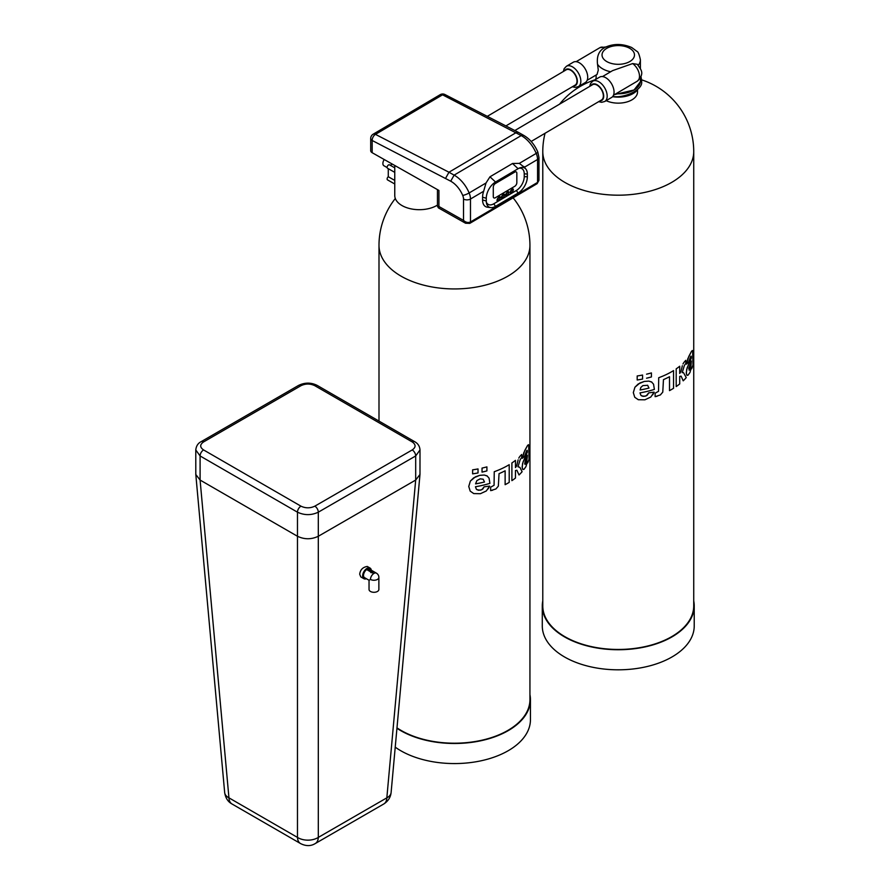 <?xml version="1.0" encoding="UTF-8"?>
<svg xmlns="http://www.w3.org/2000/svg" width="890" height="890" viewBox="0 0 890 890"><rect width="100%" height="100%" fill="white"/><g stroke="black" fill="none" stroke-linecap="round" stroke-linejoin="round"><path stroke-width="1.33" d="M395.316 198.492A75.472 75.472 0 0 0 378.995 245.362A75.472 43.577 180 0 0 454.467 288.939A75.472 43.577 180 0 0 529.939 245.362L529.939 699.629A75.472 43.577 180 0 1 480.522 740.524A75.472 43.577 180 0 1 396.984 727.864M478.03 472.946A75.472 43.577 180 0 1 472.623 473.847L472.623 469.831L472.635 473.847A75.483 43.577 180 0 0 478.03 472.946L478.03 468.93A75.472 43.577 180 0 1 472.623 469.831A75.483 43.577 180 0 0 478.03 468.93L478.03 472.946M486.908 470.899A75.472 43.577 180 0 1 482.035 472.112L482.035 468.096L482.035 472.112A75.483 43.577 180 0 0 486.908 470.899L486.908 466.883A75.472 43.577 180 0 1 482.035 468.096A75.483 43.577 180 0 0 486.908 466.883L486.908 470.899M518.125 459.852L516.645 465.904L515.455 467.584L516.767 465.581L518.125 459.852M518.781 458.105L519.515 456.882L518.781 458.105M520.561 455.602L519.515 456.882L520.572 455.602M521.673 454.478L520.895 455.268L521.673 454.478M511.895 480.656L511.906 462.956A75.483 43.577 180 0 0 515.466 460.353L515.466 460.353A75.472 43.577 180 0 1 511.895 462.956L511.895 480.656A75.483 43.577 180 0 0 515.466 478.052L515.466 470.499L516.89 470.276L519.015 474.971A75.483 43.577 180 0 0 522.107 471.722L519.871 467.306L518.002 466.816L520.172 459.674L521.685 457.571L521.685 454.478M519.871 467.306L518.002 466.816M487.397 476.106L484.293 475.038L479.799 475.338L475.405 476.84L470.365 481.067L468.752 486.452L470.187 491.113L473.747 493.583L480.389 493.705L486.329 490.946L489.622 486.096L484.149 486.808L481.757 489.745L478.553 490.279L476.339 489.211L475.46 486.741A75.483 43.577 180 0 0 489.901 483.359L489.066 478.153L487.019 475.861L484.293 475.038L479.788 475.327L473.669 477.863L470.365 481.067L468.763 486.452L470.187 491.124L473.747 493.583M527.347 452.153L523.02 462.088L522.141 466.849L522.63 469.208L523.943 469.375L525.901 466.705L527.492 461.476L527.703 462.922A75.483 43.577 180 0 0 529.049 459.073L528.682 445.211L528.404 444.677L527.436 445.668L523.754 452.799L522.408 458.294L524.655 456.114L526.535 450.885L527.103 450.284L527.336 451.052L522.541 463.69L522.196 467.895L523.02 469.531M528.638 445L527.436 445.668L524.688 450.651L522.419 458.294M492.671 490.201L490.646 490.624L490.646 487.175L494.072 485.295L494.25 471.711A75.483 43.577 180 0 0 509.214 464.68L509.214 482.38L509.214 464.68A75.472 43.577 180 0 1 494.25 471.711L494.072 485.295L490.646 487.175L490.646 490.624L495.919 488.955L498.344 486.151L499.045 473.647A75.483 43.577 180 0 0 505.131 470.788L505.131 484.683A75.472 43.577 180 0 0 509.214 482.38A75.483 43.577 180 0 1 505.131 484.683L505.131 470.788M437.446 205.101A24.586 14.196 180 0 1 410.424 208.727A24.586 14.196 180 0 1 394.76 195.5L394.76 165.473M529.939 694.645A75.973 43.855 180 0 1 530.44 699.629A75.973 43.855 180 0 1 480.934 740.747A75.973 43.855 180 0 1 396.951 728.276M519.015 474.971L516.89 470.276M488.232 488.832L489.622 486.096L484.149 486.819L482.758 489.077L480.455 490.19L477.073 489.789M530.44 699.629L530.44 719.71A75.973 43.855 180 0 1 479.677 761.084A75.973 43.855 180 0 1 395.238 747.166M515.466 460.353L515.466 467.584M475.56 483.849A75.472 43.577 180 0 0 484.472 482.002L483.192 479.221L480.155 478.842L476.873 480.6L475.572 483.86A75.483 43.577 180 0 0 484.472 482.002L483.192 479.221M527.492 461.476L527.703 462.922M527.214 450.385L527.358 452.153M525.378 460.041L524.722 463.913L525.367 464.224L526.368 462.544L527.358 455.202L525.378 460.041M524.989 464.302L526.858 460.987L527.358 456.136M438.926 190.449L372.176 152.713A4.917 2.837 180 0 1 370.707 150.677L370.707 138.462A4.917 2.837 0 0 0 372.176 140.487L450.707 181.193A19.391 11.314 59.5 0 1 462.722 195.422A7.376 4.305 59.5 0 1 463.523 199.071L463.523 220.409L438.926 206.502L438.926 190.449M390.276 165.295L392.323 164.094M394.76 172.349L387.528 168.266A1.969 1.124 -60.5 0 1 387.517 165.996A1.969 1.124 -60.5 0 1 389.464 164.839L394.76 167.832M394.76 180.403L388.274 176.732L388.274 168.677M394.76 183.985L387.528 179.891A1.969 1.124 -60.5 0 1 387.183 178.467A1.969 1.124 -60.5 0 1 388.274 176.732M437.446 189.614L437.446 206.202L438.926 206.502L438.425 207.893L437.457 206.235M527.347 455.213L527.347 456.136M372.176 152.713L372.176 140.487A4.917 2.926 -62.7 0 1 375.469 134.368L448.972 172.226L516.055 132.677L518.436 132.388L523.632 135.325M445.601 178.311L448.972 172.226L454.123 175.13L521.206 135.58L523.609 135.313C529.817 138.929 534.545 144.48 537.783 151.956A4.917 0.923 -22.7 0 1 536.225 153.403A12.293 7.176 59.5 0 1 537.56 159.477A4.917 2.837 0 0 0 538.962 157.486L537.783 151.956M524.41 167.231L537.56 159.477L537.56 182.417L538.962 179.969L538.962 157.486M450.707 181.193L454.123 175.13A24.308 14.184 59.5 0 1 469.141 192.952A12.293 7.176 59.5 0 1 470.476 199.026L470.476 221.966A2.959 1.724 59.5 0 1 469.864 223.323A2.959 1.724 59.5 0 1 469.742 223.379L465.537 223.223L438.425 207.893M465.537 223.223L463.523 220.409C465.748 222.444 468.062 222.956 470.476 221.966L500.703 204.144M387.139 167.576L383.913 165.751A4.917 2.804 -60.5 0 1 384.235 159.521M524.355 167.264L519.315 163.371L512.529 163.493L518.102 168.711L495.53 182.005A13.217 7.554 119.5 0 0 486.285 198.248L486.285 201.018A13.217 7.554 119.5 0 0 486.507 203.209A13.217 7.554 119.5 0 0 490.679 207.615A13.217 7.554 119.5 0 0 495.53 206.358L518.102 193.063A13.217 7.554 119.5 0 0 527.347 176.821L527.347 174.04A13.217 7.554 119.5 0 0 525.923 169.133A13.217 7.554 119.5 0 0 519.982 167.821A13.217 7.554 119.5 0 0 518.102 168.711M512.529 163.493L489.967 176.798L486.018 182.995L483.659 191.25A14.496 8.277 119.5 0 0 482.58 197.191L482.58 199.961A14.496 8.277 119.5 0 0 487.409 207.192L490.679 207.615M500.358 204.11L500.358 204.121A1.057 0.601 119.5 0 1 500.269 204.044L500.269 204.044A1.357 0.779 119.5 0 1 500.191 203.932L500.191 203.932A1.58 0.901 119.5 0 1 500.136 203.766L500.136 203.766A1.791 1.024 119.5 0 1 500.113 203.665A1.791 1.024 119.5 0 0 500.124 203.766A1.58 0.901 119.5 0 0 500.191 203.921A1.357 0.779 119.5 0 0 500.269 204.044A1.057 0.601 119.5 0 0 501.86 202.809L500.625 203.365M501.726 203.209A1.513 0.868 119.5 0 0 501.86 202.82L500.747 203.576M502.316 202.731L502.394 202.575A2.002 1.146 -60.5 0 0 502.405 202.453L502.405 202.453A3.872 2.214 -60.5 0 0 502.405 202.33L502.405 202.33A10.369 5.93 -60.5 0 1 502.405 202.33A10.369 5.93 -60.5 0 1 502.405 202.33A3.872 2.214 -60.5 0 1 502.405 202.453A2.002 1.146 -60.5 0 1 502.394 202.575L502.26 202.775A1.346 0.768 -60.5 0 1 502.216 202.798A4.55 2.603 -60.5 0 1 502.127 202.842A9.401 5.373 119.5 0 0 502.06 202.876L502.249 203.265A1.635 0.934 119.5 0 0 502.372 203.198A1.98 1.135 119.5 0 0 502.572 203.065L502.872 202.553A1.302 0.745 119.5 0 0 502.895 202.397A1.936 1.113 119.5 0 0 502.906 202.253A3.838 2.192 119.5 0 0 502.917 202.041L502.917 202.008M502.639 202.998L503.607 201.596L503.618 202.431L504.118 201.296L504.118 202.13L506.199 200.906L505.898 200.384A1.702 0.968 119.5 0 0 505.832 200.283M504.586 201.863L505.086 200.728M505.654 201.229L505.398 200.695A2.27 1.29 -60.5 0 0 505.331 200.584A2.27 1.29 -60.5 0 1 505.398 200.695L505.654 201.229L506.288 200.217A1.024 0.579 119.5 0 1 506.288 200.105L506.288 200.105A1.024 0.579 119.5 0 0 506.288 200.206L506.644 200.628A1.168 0.667 119.5 0 0 507.534 199.861L507.534 199.883A3.46 1.98 -60.5 0 1 507.545 199.927A5.151 2.948 119.5 0 0 507.578 200.028A1.413 0.812 119.5 0 0 507.6 200.083L508.101 199.783A2.091 1.202 -60.5 0 1 508.045 199.649A1.368 0.779 -60.5 0 1 508.012 199.516A1.19 0.679 -60.5 0 1 508.001 199.449A2.77 1.58 -60.5 0 1 507.99 199.338A3.949 2.258 -60.5 0 1 507.99 199.227A7.231 4.127 -60.5 0 1 507.99 199.071L507.99 199.015M507.534 199.872L507.534 199.872A3.46 1.98 -60.5 0 1 507.545 199.927A5.151 2.948 119.5 0 0 507.578 200.028A1.413 0.812 119.5 0 0 507.589 200.083L537.56 182.417A2.959 1.724 59.5 0 1 537.059 183.696A2.959 1.724 59.5 0 1 536.948 183.763L469.864 223.323M502.327 202.731L502.26 202.775A1.346 0.768 -60.5 0 1 502.216 202.798A4.55 2.603 -60.5 0 1 502.138 202.842L502.138 202.842A9.401 5.373 119.5 0 0 502.071 202.887L502.049 203.354A4.539 2.592 119.5 0 0 502.249 203.265M486.329 202.063A11.292 6.452 119.5 0 0 493.772 203.799L516.345 190.493A11.292 6.452 119.5 0 0 524.243 176.62L524.243 173.839A11.292 6.452 119.5 0 0 518.914 168.266M506.822 199.705L507.478 199.405A1.279 0.734 119.5 0 0 507.478 199.327A2.058 1.179 119.5 0 0 507.489 199.316A2.058 1.179 119.5 0 0 507.478 199.316L507.478 199.327A1.279 0.734 119.5 0 1 507.467 199.405L507.078 200.005M513.085 189.081L512.952 188.925C511.194 189.726 510.259 191.038 510.126 192.863L510.437 192.985M508.546 191.762L508.401 191.606C506.655 192.407 505.72 193.72 505.587 195.544L505.887 195.655M504.23 194.298L504.096 194.142C502.349 194.955 501.404 196.256 501.281 198.081L501.582 198.203M499.946 196.823L499.813 196.668C498.066 197.48 497.121 198.782 496.998 200.606L497.299 200.728M493.894 197.903A2.948 1.68 119.5 0 0 495.341 197.747L514.765 186.299A2.948 1.68 119.5 0 0 516.834 182.672L516.834 173.272A2.948 1.68 119.5 0 0 516.222 171.915A2.948 1.68 119.5 0 0 514.765 172.082L495.352 183.529A2.948 1.68 119.5 0 0 493.282 187.156L493.282 196.557A2.948 1.68 119.5 0 0 493.894 197.903A2.948 1.68 119.5 0 0 495.352 197.747L514.765 186.299A2.948 1.68 119.5 0 0 516.834 182.672L516.834 173.261A2.948 1.68 119.5 0 0 516.222 171.915M510.482 193.063L510.571 193.141C512.518 192.073 513.43 190.738 513.296 189.125C511.55 189.926 510.604 191.239 510.482 193.063M505.943 195.744L506.032 195.811C507.979 194.754 508.891 193.419 508.757 191.806C507.011 192.607 506.065 193.92 505.943 195.744M501.626 198.281L501.715 198.359C503.673 197.291 504.586 195.956 504.452 194.343C502.694 195.144 501.76 196.456 501.626 198.281M497.343 200.806L497.432 200.884C499.39 199.816 500.302 198.481 500.169 196.868C498.411 197.669 497.477 198.982 497.343 200.806M647.62 385.236L648.988 388.073A75.483 43.577 180 0 1 640.11 389.976A75.472 43.577 180 0 0 648.977 388.073L647.609 385.236M689.049 370.129L690.863 366.791L691.341 361.029L688.738 368.427L689.427 370.051L690.874 366.802L691.341 361.017M693.733 605.89A75.472 43.577 180 0 1 618.261 649.455A75.472 43.577 180 0 1 542.778 605.89L542.778 151.612A75.472 43.577 180 0 0 618.261 195.188A75.472 43.577 180 0 0 693.733 151.612L693.733 605.89M642.569 379.051A75.472 43.577 180 0 1 637.184 379.986L637.184 375.969L637.184 379.986A75.483 43.577 180 0 0 642.569 379.062L642.569 375.046A75.472 43.577 180 0 1 637.184 375.969A75.483 43.577 180 0 0 642.569 375.046L642.569 379.051M651.402 376.948A75.472 43.577 180 0 1 646.563 378.194L646.563 378.205A75.483 43.577 180 0 0 651.413 376.948L651.402 372.932A75.472 43.577 180 0 1 646.563 374.178A75.483 43.577 180 0 0 651.413 372.932L651.413 376.948M682.33 365.723L680.995 371.453L679.715 373.466L680.995 371.453L682.341 365.723M682.986 363.966L683.709 362.742L682.986 363.966M684.733 361.451L683.709 362.742L684.733 361.462M685.823 360.328L685.055 361.118L685.823 360.328L685.834 363.409L684.343 365.523L682.218 372.688L682.864 372.51L682.218 372.688M683.498 372.665L686.246 377.571A75.483 43.577 180 0 1 683.209 380.831L681.117 376.147L683.209 380.831M679.715 373.466L679.715 366.235A75.472 43.577 180 0 1 676.2 368.861L676.2 386.56A75.483 43.577 180 0 0 679.715 383.935L679.715 376.381L681.117 376.147M651.892 382.155L648.81 381.109L644.327 381.432L639.943 382.967L634.926 387.217L633.313 392.612L634.748 397.274L638.297 399.721L644.916 399.799L650.835 397.007L654.106 392.134L648.654 392.879L646.285 395.828L643.081 396.384L640.889 395.327L639.999 392.868A75.483 43.577 180 0 0 654.395 389.397L653.549 384.191L651.491 381.899L648.799 381.109L644.327 381.432L638.219 383.991L634.926 387.217L633.324 392.624L634.748 397.274L638.308 399.721M691.207 356.2L691.341 357.969L687.136 367.926L686.279 372.699L686.757 375.046L688.037 375.213L689.939 372.532L691.474 367.292L691.686 368.727A75.483 43.577 180 0 0 692.965 364.867L692.654 351.394L692.353 350.482L691.419 351.472L687.848 358.637L686.535 364.132L688.738 361.941L690.551 356.701L691.107 356.1L691.33 356.868L686.668 369.528L686.335 373.733L687.136 375.369M692.565 350.805L691.43 351.483L688.771 356.478L686.546 364.132M673.541 370.596L673.541 388.296L673.541 370.596A75.472 43.577 180 0 1 658.711 377.727L658.533 391.311L655.118 393.213L655.118 396.662L660.369 394.949L662.772 392.134L663.462 379.63A75.483 43.577 180 0 0 669.502 376.726L669.502 390.632A75.472 43.577 180 0 0 673.541 388.296A75.483 43.577 180 0 1 669.502 390.632L669.502 376.726M673.541 370.607A75.483 43.577 180 0 1 658.711 377.727L658.533 391.311L655.129 393.213L655.129 396.662L657.143 396.228M691.474 367.292L691.686 368.727M647.709 385.303L642.892 385.604L640.845 387.417L640.11 389.976M652.726 394.882L654.106 392.134L648.665 392.891L647.286 395.16L644.983 396.284L641.634 395.916M679.715 366.235A75.483 43.577 180 0 1 676.2 368.861L676.2 386.56M693.733 600.906A75.973 43.855 180 0 1 694.222 605.89A75.973 43.855 180 0 1 618.261 649.745A75.973 43.855 180 0 1 542.288 605.89A75.973 43.855 180 0 1 542.778 600.906M637.507 89.757L637.507 92.026A19.246 11.114 180 0 1 626.549 102.061A19.246 11.114 180 0 1 606.157 100.67M694.222 605.89L694.222 625.959A75.973 43.855 180 0 1 618.261 669.814A75.973 43.855 180 0 1 542.288 625.959L542.288 605.89M531.174 141.454L601.518 99.98A8.856 5.162 -120.5 0 0 603.353 95.931A8.856 5.162 -120.5 0 0 599.437 87.031A8.856 5.162 -120.5 0 0 592.529 84.728L514.843 130.541M505.898 125.924L575.174 85.084A8.856 5.162 -120.5 0 0 576.998 81.035A8.856 5.162 -120.5 0 0 573.082 72.135A8.856 5.162 -120.5 0 0 566.185 69.832L487.297 116.345M598.67 101.66L601.629 102.305L604.744 101.504L611.619 97.455A11.804 6.886 -120.5 0 0 614.056 92.048A11.804 6.886 -120.5 0 0 608.838 80.189A11.804 6.886 -120.5 0 0 599.638 77.118L592.751 81.179L590.526 83.549L589.681 86.419M572.315 86.764L575.285 87.409L578.389 86.608L585.275 82.559A11.804 6.886 -120.5 0 0 587.712 77.152A11.804 6.886 -120.5 0 0 582.483 65.293A11.804 6.886 -120.5 0 0 573.282 62.222L566.407 66.283L564.171 68.652L563.326 71.523M602.508 76.573L612.598 70.621L632.634 63.579A10.814 6.308 59.5 0 1 639.498 76.24A10.814 6.308 59.5 0 1 637.273 81.19C645.662 72.947 640.244 69.064 637.374 64.302L632.634 63.579M587.144 80.311L597.045 74.471L598.28 70.11L597.524 64.236C596.6 56.192 598.948 50.686 604.566 47.704L605.868 46.992C614.089 43.51 622.7 43.677 631.7 47.504L636.895 51.342C638.085 51.631 639.254 54.446 640.388 59.764A22.128 12.772 0 0 1 638.264 65.226M615.958 93.75A22.128 12.772 0 0 0 634.069 89.979L634.069 89.979A22.128 12.772 0 0 0 640.388 81.046L640.388 77.931M640.978 76.54L641.601 80.2L634.069 89.979L614.612 94.551M595.421 79.611L596.133 78.075M641.623 79.633L641.623 81.635C643.214 89.59 624.602 98.456 612.765 96.454M637.963 89.078A20.893 12.059 180 0 1 612.576 96.676M370.474 579.423L369.039 580.258L364.544 577.654A4.917 2.837 120 0 1 363.521 575.407A4.917 2.837 120 0 1 365.668 570.457A4.917 2.837 120 0 1 369.45 569.144L376.414 573.16A4.917 2.837 120 0 0 372.621 574.473A4.917 2.837 120 0 0 370.474 579.423A4.917 2.837 0 0 0 375.836 580.035A4.917 2.837 0 0 0 378.873 577.41A4.917 4.917 0 0 0 376.414 573.16M373.099 572.915L370.774 572.57A4.917 2.837 120 0 0 370.774 572.57L370.774 572.559A4.917 2.837 120 0 1 371.241 572.214L367.414 570L371.241 572.214M370.774 572.559L373.099 572.904L372.332 571.658A4.917 2.837 120 0 0 371.864 571.847L368.037 569.633A4.917 2.837 120 0 0 367.414 570M369.039 580.258L369.039 589.458A4.917 2.837 0 0 0 370.474 591.461A4.917 2.837 0 0 0 375.836 592.084A4.917 2.837 0 0 0 378.873 589.458L378.873 577.41M371.297 570.201A6.141 3.549 120 0 0 370.073 568.076A6.141 3.549 120 0 0 365.334 569.722A6.141 3.549 120 0 0 362.653 575.908A6.141 3.549 120 0 0 363.921 578.723A6.141 3.549 120 0 0 366.38 578.723M370.073 568.076L367.27 566.463C362.809 567.153 360.283 569.734 359.694 574.195L360.806 576.92L363.921 578.723M419.98 474.481L391.111 792.534A14.752 8.488 -174.8 0 1 386.839 797.841A14.752 8.522 60 0 1 383.801 803.97L315.271 843.542A14.752 8.522 -120 0 0 318.309 837.412A14.752 9.378 180 0 1 297.471 837.412A14.752 8.522 120 0 0 300.509 843.542A14.752 8.522 120 0 0 300.52 843.542L231.979 803.97A14.752 8.522 -60 0 1 228.941 797.841L200.094 480.055L200.094 455.958L195.778 449.951L195.8 474.481L200.094 480.055L297.471 536.269C304.413 539.574 311.367 539.574 318.309 536.269L415.686 480.055L419.98 474.481L420.002 449.951C419.724 446.246 417.955 443.487 414.673 441.685L414.673 441.685A4.917 2.837 120 0 0 412.215 441.93L314.826 385.704C310.198 383.501 305.582 383.501 300.954 385.704L203.576 441.93C199.761 444.599 199.761 447.27 203.576 449.94L300.954 506.165C305.582 508.357 310.198 508.357 314.826 506.165L412.215 449.94C416.019 447.27 416.019 444.599 412.215 441.93M383.801 803.97L383.801 803.97C388.151 801.156 390.599 797.351 391.111 792.534M203.576 449.94A4.917 2.837 -60 0 0 200.094 455.958L297.471 512.184L297.471 837.412L228.941 797.841A14.752 8.488 174.8 0 1 224.669 792.534L195.8 474.481M440.205 94.674L373.121 134.223A4.917 2.87 -120.5 0 1 375.469 134.368L442.553 94.818A4.917 2.926 117.3 0 1 444.955 94.54A4.917 4.917 0 0 0 440.205 94.674A4.917 2.87 59.5 0 1 442.553 94.818L521.206 135.58A24.308 14.184 59.5 0 1 536.225 153.403L519.315 163.371M483.659 191.25L470.476 199.026A4.917 2.837 180 0 1 463.523 199.071M486.018 182.995L469.141 192.952A4.917 0.923 157.3 0 1 462.722 195.422M501.326 203.777L502.049 203.354M489.967 176.798L495.53 182.005M482.58 197.191L486.285 198.248M482.58 199.961L486.285 201.018M524.243 173.839L527.347 174.04M516.345 190.493L518.102 193.063M493.772 203.799L495.53 206.358M524.243 176.62L527.347 176.821M600.016 100.87A9.345 5.451 -120.5 0 0 603.698 96.131A9.345 5.451 -120.5 0 0 598.536 85.774A9.345 5.451 -120.5 0 0 591.027 85.618M573.672 85.974A9.345 5.451 -120.5 0 0 577.354 81.235A9.345 5.451 -120.5 0 0 572.181 70.877A9.345 5.451 -120.5 0 0 564.683 70.722M604.744 101.504A11.804 6.886 -120.5 0 0 607.18 96.109A11.804 6.886 -120.5 0 0 601.952 84.239A11.804 6.886 -120.5 0 0 592.751 81.179M578.389 86.608A11.804 6.886 -120.5 0 0 580.836 81.213A11.804 6.886 -120.5 0 0 575.607 69.342A11.804 6.886 -120.5 0 0 566.407 66.283M576.153 61.677L599.938 47.66A10.814 6.308 59.5 0 1 604.566 47.704M629.853 61.51A16.231 9.367 0 0 0 622.288 45.88A16.231 9.367 0 0 0 602.63 57.472A16.231 9.367 0 0 0 629.853 61.51M597.524 64.236A22.128 12.772 0 0 0 610.651 71.767M420.002 449.951L415.686 455.958L415.686 480.055L386.839 797.841L318.309 837.412L318.309 512.184L415.686 455.958A4.917 2.837 -120 0 0 412.215 449.94M300.954 506.165A4.917 2.837 -60 0 0 297.471 512.184C304.413 515.432 311.367 515.432 318.309 512.184A4.917 2.837 -120 0 0 314.826 506.165M414.673 441.685L317.285 385.459A4.917 2.837 120 0 0 314.826 385.704M317.285 385.459C311.122 382.366 304.858 382.366 298.495 385.459L298.495 385.459A4.917 2.837 60 0 1 300.954 385.704M298.495 385.459L201.118 441.685A4.917 2.837 60 0 1 203.576 441.93M529.939 245.362A75.472 75.472 0 0 0 513.096 197.825M378.995 245.362L378.995 421.081M444.955 94.54L518.436 132.388M373.121 134.223A4.917 4.917 0 0 0 370.707 138.462M538.917 180.47L537.059 183.696M525.923 169.133L523.832 166.497M693.733 151.612A75.472 75.472 0 0 0 641.623 79.844M595.143 79.766A75.472 75.472 0 0 0 559.554 104.175M545.047 133.278A75.472 75.472 0 0 0 542.778 151.612M613.488 95.208L637.273 81.19M640.388 68.563L640.388 59.764M596.133 79.188L596.133 75.016M599.938 47.66L606.713 46.87M315.271 843.542C310.832 846.279 305.915 846.279 300.509 843.542M195.778 449.951C196.234 445.979 198.014 443.231 201.118 441.685M231.979 803.97C227.951 801.79 225.515 797.974 224.669 792.534"/></g></svg>
